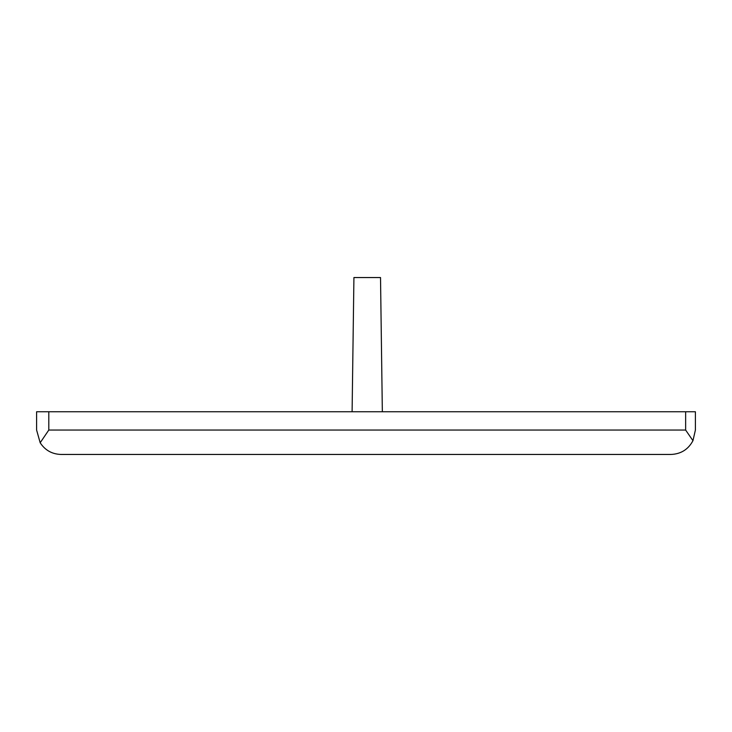 <?xml version="1.0" encoding="UTF-8"?>
<svg xmlns="http://www.w3.org/2000/svg" width="732" height="732" viewBox="0 0 732 732"><rect width="100%" height="100%" fill="white"/><g stroke="black" fill="none" stroke-linecap="round" stroke-linejoin="round"><path stroke-width="1.1" d="M692.957 440.682L685.637 430.05L48.797 430.05L40.178 442.759L36.6 430.05L36.6 411.75L695.4 411.75L695.4 430.05L692.957 440.682C688.254 449.448 680.934 454.032 670.997 454.453L61.003 454.453C52.036 454.16 45.091 450.262 40.178 442.759L36.6 430.05M352.101 411.75L353.922 277.547L380.521 277.547L382.342 411.75M685.637 430.05L685.637 411.75M48.797 430.05L48.797 411.75"/></g></svg>
